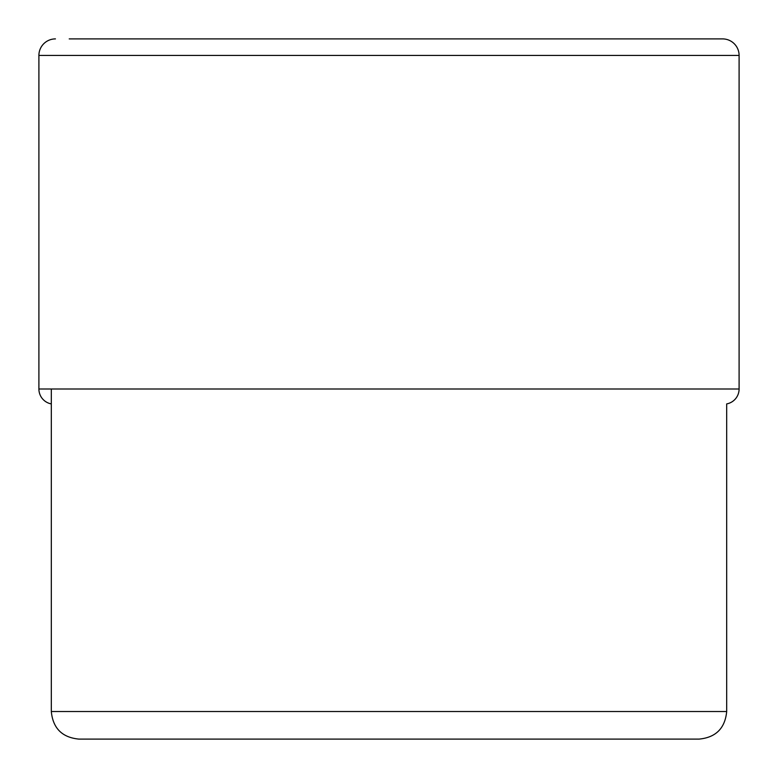 <?xml version="1.0" encoding="UTF-8"?>
<svg xmlns="http://www.w3.org/2000/svg" width="778" height="778" viewBox="0 0 778 778"><rect width="100%" height="100%" fill="white"/><g stroke="black" fill="none" stroke-linecap="round" stroke-linejoin="round"><path stroke-width="1.17" d="M69.223 38.9L722.558 38.9A16.542 16.542 0 0 1 739.1 55.442L739.1 389L38.9 389L38.9 55.442L38.9 389A15.161 15.161 0 0 0 51.309 403.908A15.161 15.161 0 0 1 38.9 389M38.9 55.442A16.542 16.542 0 0 1 55.442 38.9A16.542 16.542 0 0 0 38.9 55.442L739.1 55.442M78.87 739.1L389 739.1L78.87 739.1C62.123 737.466 52.943 728.276 51.309 711.53L726.691 711.53L726.691 403.908A15.161 15.161 0 0 0 739.1 389M389.204 739.1L699.13 739.1C715.877 737.466 725.057 728.276 726.691 711.53M51.309 711.53L51.309 389"/></g></svg>
